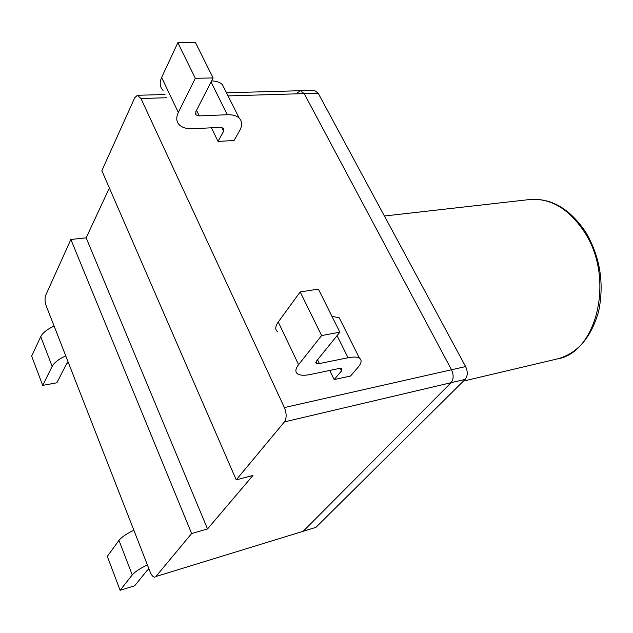 <?xml version="1.0" encoding="UTF-8"?>
<svg xmlns="http://www.w3.org/2000/svg" width="633" height="633" viewBox="0 0 633 633"><rect width="100%" height="100%" fill="white"/><g stroke="black" fill="none" stroke-linecap="round" stroke-linejoin="round"><path stroke-width="0.95" d="M297.288 92.916L300.39 90.709L314.34 90.313L318.17 93.193L304.204 93.613L300.39 90.709L304.204 93.613L451.503 369.767L304.204 93.613L228.062 95.9M318.17 93.193L465.611 366.578C467.945 371.745 467.779 376.018 465.128 379.396L451.052 382.704C453.687 379.302 453.829 374.989 451.503 369.767C453.829 374.989 453.687 379.302 451.052 382.704L303.199 531.269L451.052 382.704L284.407 421.895L236.228 479.869L252.947 475.462L207.529 528.959L191.625 533.54L155.9 576.521L315.93 527.36L155.9 576.521M155.069 577.114C153.352 577.367 151.722 575.674 150.187 572.026L46.241 305.953C44.848 301.854 44.666 298.325 45.679 295.366L70.864 239.472L86.151 237.842L109.367 187.993M236.228 479.869L101.85 170.704L134.75 97.711L137.44 95.29L164.999 94.515M166.534 97.743L140.953 98.519L284.383 407.565L465.611 366.578M191.625 533.54L70.864 239.472M140.953 98.519L137.44 95.29M284.407 421.895C286.717 418.239 286.709 413.468 284.383 407.565M86.151 237.842L207.529 528.959M465.128 379.396L315.93 527.36M147.402 564.905C139.964 568.458 134.916 571.805 132.25 574.938L120.112 590.28L134.694 585.778L147.093 570.452L148.984 568.964M133.864 530.256C126.505 533.738 121.544 537.116 118.98 540.376L107.309 556.383L120.112 590.28M277.76 331.945C274.951 329.817 275.118 326.509 278.259 322.007L300.192 291.94L318.391 289.115L339.858 332.183L316.5 361.055L316.239 363.437L315.78 362.487M331.937 316.302L339.217 317.774L340.989 321.303M337.049 335.648L348.031 357.748C353.436 356.696 357.249 356.846 359.481 358.215C362.052 360.082 361.546 363.152 357.954 367.417L350.5 376.042L334.161 379.563L341.519 370.883L341.867 368.628L338.948 368.525L310.486 374.467C304.56 375.67 300.311 375.504 297.724 373.984C295.002 372.109 295.294 368.999 298.594 364.655L321.611 335.569L339.858 332.183M334.161 379.563L329.714 370.447M348.031 357.748L319.364 363.571L316.239 363.437M300.192 291.94L321.611 335.569M65.753 355.912C58.806 359.053 54.272 362.551 52.159 366.38L42.712 385.394L56.859 382.791L66.56 363.864L68.214 362.211M54.114 326.114C47.23 329.207 42.775 332.713 40.734 336.629L31.65 356.11L42.712 385.394M163.045 90.4C159.809 87.014 159.334 82.701 161.629 77.463L177.841 42.72L195.573 42.751L213.115 77.946L195.771 111.78L196.04 114.969L195.36 113.576M211.612 80.882C216.367 81.024 219.96 82.266 222.397 84.6L224.921 89.633M211.042 81.997L227.302 114.739C232.612 114.573 236.568 115.697 239.179 118.102C242.273 121.291 242.463 125.389 239.757 130.406L234.068 140.51L218.053 141.42L223.639 131.229L223.473 128.206L220.45 127.368L192.622 128.728C186.838 128.958 182.454 127.724 179.487 125.01C176.298 121.789 175.911 117.611 178.324 112.46L195.304 78.286L213.115 77.946M218.053 141.42L211.414 127.811M227.302 114.739L199.26 115.902L196.04 114.969M177.841 42.72L195.304 78.286M132.25 574.938L118.98 540.376M278.259 322.007L298.594 364.655M341.519 370.883L340.277 368.343M319.364 363.571L317.529 359.781M52.159 366.38L40.734 336.629M161.629 77.463L178.324 112.46M223.639 131.229L221.772 127.439M199.26 115.902L196.539 110.284M584.639 232.335C568.988 208.763 550.639 197.836 529.592 199.545C551.28 197.781 570.056 208.771 585.936 232.517C600.044 256.824 604.317 282.975 598.747 310.969C591.262 337.563 577.462 353.546 557.333 358.919C597.006 352.668 614.983 278.401 584.639 232.335M226.495 92.782L300.39 90.709M359.481 358.215L339.217 317.774M239.179 118.102L222.397 84.6M463.435 381.082L557.333 358.919M384.405 216.003L529.592 199.545"/></g></svg>

